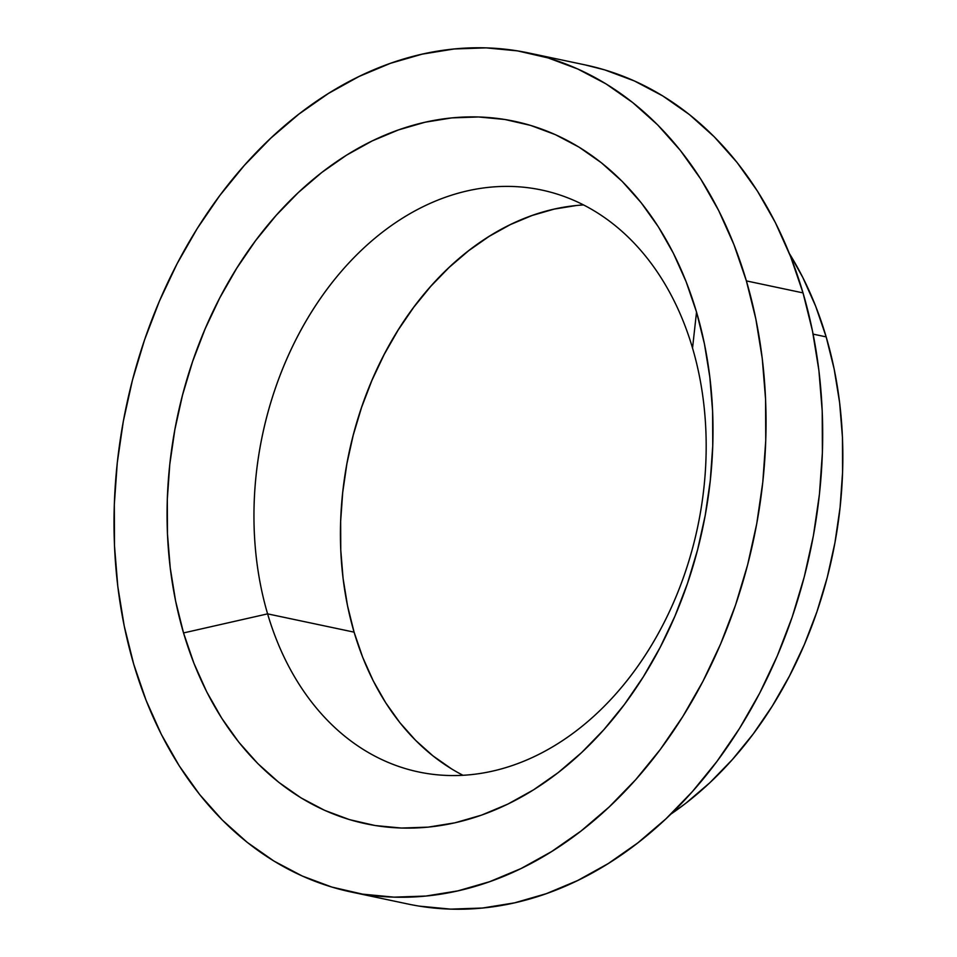 <?xml version="1.0" encoding="UTF-8"?>
<svg xmlns="http://www.w3.org/2000/svg" width="957" height="957" viewBox="0 0 957 957"><rect width="100%" height="100%" fill="white"/><g stroke="black" fill="none" stroke-linecap="round" stroke-linejoin="round"><path stroke-width="1.44" d="M576.377 205.516L554.187 209.105L532.116 215.481L510.368 224.596L489.171 236.355L468.727 250.65L449.216 267.338L430.829 286.251L413.759 307.221L398.16 330.045L384.176 354.497L371.95 380.336L361.602 407.323L353.229 435.196L346.901 463.69L342.702 492.532L340.644 521.421L340.776 550.108L343.073 578.303L347.523 605.745L354.09 632.146L267.601 613.868A297.4 222.395 101.9 0 1 314.398 307.472A297.4 222.395 101.9 0 1 541.59 190.012A297.4 222.395 101.9 0 1 692.533 348.085A297.4 222.395 -78.1 0 0 402.682 218.064A297.4 222.395 -78.1 0 0 267.601 613.868L183.541 632.936A359.031 268.486 101.9 0 1 346.613 155.118A359.031 268.486 101.9 0 1 696.529 312.078L692.533 348.085L696.529 312.078A359.031 268.486 101.9 0 1 533.444 789.896A359.031 268.486 101.9 0 1 183.541 632.936L267.601 613.868A297.4 222.395 -78.1 0 0 557.441 743.888A297.4 222.395 -78.1 0 0 692.533 348.085A297.4 222.395 101.9 0 1 645.736 654.48A297.4 222.395 101.9 0 1 418.544 771.94A297.4 222.395 101.9 0 1 267.601 613.868L354.09 632.146A297.4 222.395 -78.1 0 0 463.009 775.29M813.115 334.125L826.166 336.888A363.397 271.74 -78.1 0 0 789.381 253.545L802.732 277.339L815.651 306.18L826.166 336.888L813.115 334.125M351.327 892.044L407.969 904.018A428.808 320.655 -78.1 0 0 735.55 734.653A428.808 320.655 -78.1 0 0 803.019 292.89L746.376 280.903A428.808 320.655 101.9 0 1 678.896 722.679A428.808 320.655 101.9 0 1 351.327 892.044A428.808 320.655 101.9 0 1 133.693 664.11L146.098 700.345L161.338 734.39L179.27 765.899L199.702 794.597L222.455 820.185L247.301 842.423L274.001 861.097L302.304 876.038L331.935 887.091L362.607 894.149L394.021 897.14L425.877 896.051L457.865 890.871L489.685 881.672L521.039 868.537L551.603 851.574L581.09 830.975L609.214 806.918L635.723 779.632L660.342 749.403L682.831 716.494L702.988 681.24L720.609 643.977L735.538 605.063L747.608 564.881L756.724 523.802L762.789 482.22L765.744 440.555L765.564 399.201L762.251 358.54L755.839 318.98L746.376 280.903L803.019 292.89A428.808 320.655 -78.1 0 0 585.397 64.956L528.743 52.982A428.808 320.655 101.9 0 1 746.376 280.903L733.959 244.669L718.719 210.636L700.799 179.115L680.355 150.428L657.603 124.841L632.756 102.602L606.056 83.917L577.753 68.988L548.134 57.934L517.462 50.877L486.048 47.874L454.192 48.974L422.193 54.142L390.372 63.341L359.031 76.488L328.466 93.439L298.979 114.05L270.843 138.107L244.346 165.382L219.727 195.623L197.226 228.52L177.069 263.773L159.448 301.036L144.531 339.95L132.449 380.144L123.333 421.224L117.268 462.793L114.314 504.471L114.493 545.825L117.807 586.485L124.231 626.034L133.693 664.11A428.808 320.655 101.9 0 1 201.161 222.347A428.808 320.655 101.9 0 1 528.743 52.982M183.541 632.936L175.61 601.056L170.238 567.932L167.463 533.898L167.308 499.267L169.784 464.384L174.868 429.573L182.5 395.169L192.608 361.519L205.097 328.933L219.859 297.735L236.738 268.223L255.567 240.674L276.178 215.361L298.369 192.513L321.923 172.368L346.613 155.118L372.213 140.918L398.459 129.925L425.099 122.221L451.883 117.89L478.56 116.969L504.865 119.481L530.537 125.391L555.347 134.638L579.045 147.151L601.403 162.786L622.206 181.411L641.25 202.836L658.368 226.857L673.369 253.246L686.133 281.741L696.529 312.078L704.448 343.97L709.819 377.082L712.594 411.127L712.75 445.759L710.273 480.641L705.201 515.452L697.569 549.844L687.449 583.495L674.96 616.081L660.198 647.279L643.331 676.802L624.49 704.352L603.879 729.665L581.689 752.501L558.134 772.646L533.444 789.896L507.856 804.095L481.61 815.101L454.97 822.805L428.174 827.135L401.497 828.044L375.204 825.544L349.52 819.635L324.71 810.376L301.012 797.875L278.666 782.24L257.852 763.614L238.807 742.189L221.701 718.169L206.688 691.779L193.924 663.273L183.541 632.936M585.05 64.885L604.776 69.909L634.407 80.962L662.711 95.903L689.411 114.577L714.257 136.815L737.01 162.403L757.442 191.101L775.373 222.61L790.614 256.655L803.019 292.89L812.481 330.966L818.905 370.515L822.219 411.175L822.398 452.529L819.443 494.207L813.378 535.776L804.263 576.856L792.193 617.05L777.263 655.964L759.643 693.227L739.486 728.48L716.984 761.377L692.366 791.618L665.869 818.893L637.733 842.95L608.245 863.561L577.681 880.512L546.339 893.659L514.519 902.858L482.519 908.026L450.663 909.126L419.25 906.123M670.833 814.144A363.397 271.74 -78.1 0 0 826.166 336.888L834.181 369.151L839.624 402.682L842.435 437.134L842.579 472.184L840.079 507.497L834.935 542.727L827.219 577.538L816.979 611.607L804.335 644.575L789.393 676.156L772.311 706.039L753.255 733.911L732.392 759.535L709.927 782.659L686.097 803.043L670.833 814.144M583.603 204.954A297.4 222.395 -78.1 0 0 354.09 632.146L362.691 657.28L373.266 680.894L385.695 702.749L399.87 722.643L415.649 740.395L432.887 755.815L451.405 768.77"/></g></svg>
